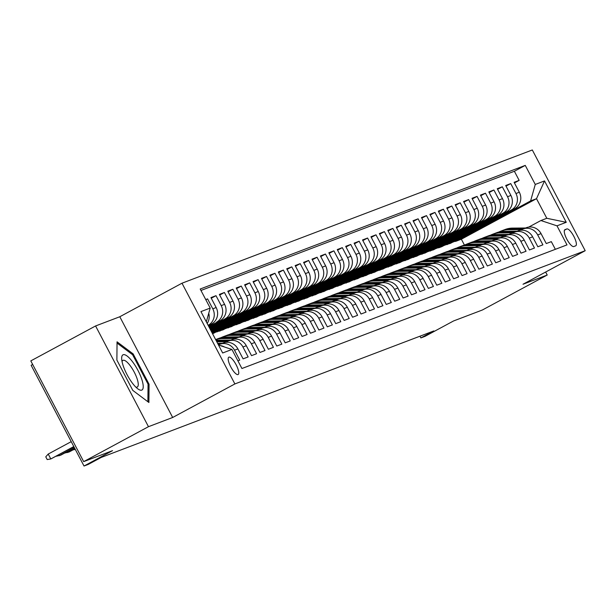 <?xml version="1.0" encoding="UTF-8"?>
<svg xmlns="http://www.w3.org/2000/svg" width="616" height="616" viewBox="0 0 616 616"><rect width="100%" height="100%" fill="white"/><g stroke="black" fill="none" stroke-linecap="round" stroke-linejoin="round"><path stroke-width="0.92" d="M238.038 374.567A9.848 2.857 61.7 0 0 238.138 374.52A9.848 2.857 61.7 0 0 236.074 364.664A9.848 2.857 61.7 0 0 228.89 357.141A9.848 2.857 61.7 0 0 228.79 357.188A9.848 2.857 61.7 0 0 230.861 367.051A9.848 2.857 61.7 0 0 238.038 374.567M32.679 364.464L31.139 365.296L84.022 466.027L88.234 464.425L101.193 457.442L433.826 330.931L420.874 337.922L425.078 336.321L453.584 320.944L482.428 309.979L547.216 275.036L545.645 272.033M95.588 325.956L30.8 360.891L83.684 461.623L148.471 426.688L172.68 417.479L234.881 383.937L181.989 283.206L119.797 316.747L95.588 325.956L148.471 426.688M234.881 383.937L585.2 250.704L532.316 149.973L181.989 283.206M237.907 360.837L239.74 360.144L234.519 350.204L237.892 348.925A12.305 11.766 -110.8 0 0 223.146 343.012L219.781 344.29A12.305 11.766 69.2 0 1 234.519 350.204M237.892 348.925L243.104 358.858L248.156 356.941L242.943 347L246.308 345.722A12.305 11.766 -110.8 0 0 231.57 339.809L228.197 341.087A12.305 11.766 69.2 0 1 242.943 347M246.308 345.722L251.528 355.655L256.579 353.738L251.359 343.797L254.731 342.519A12.305 11.766 -110.8 0 0 239.986 336.606L236.621 337.884A12.305 11.766 69.2 0 1 251.359 343.797M254.731 342.519L259.944 352.452L265.003 350.535L259.783 340.594L263.155 339.316A12.305 11.766 -110.8 0 0 248.41 333.402L245.045 334.68A12.305 11.766 69.2 0 1 259.783 340.594M263.155 339.316L268.368 349.249L273.419 347.332L268.206 337.391L271.571 336.113A12.305 11.766 -110.8 0 0 256.834 330.199L253.461 331.477A12.305 11.766 69.2 0 1 268.206 337.391M271.571 336.113L276.792 346.046L281.843 344.128L276.623 334.188L279.995 332.91A12.305 11.766 -110.8 0 0 265.25 326.996L261.885 328.274A12.305 11.766 69.2 0 1 276.623 334.188M279.995 332.91L285.208 342.843L290.267 340.925L285.046 330.985L288.419 329.706A12.305 11.766 -110.8 0 0 273.673 323.793L270.309 325.071A12.305 11.766 69.2 0 1 285.046 330.985M288.419 329.706L293.632 339.639L298.683 337.722L293.47 327.781L296.835 326.503A12.305 11.766 -110.8 0 0 282.097 320.59L278.725 321.868A12.305 11.766 69.2 0 1 293.47 327.781M296.835 326.503L302.056 336.444L307.107 334.519L301.886 324.578L305.259 323.3A12.305 11.766 -110.8 0 0 290.513 317.386L287.148 318.665A12.305 11.766 69.2 0 1 301.886 324.578M305.259 323.3L310.472 333.241L315.531 331.316L310.31 321.383L313.683 320.097A12.305 11.766 -110.8 0 0 298.937 314.183L295.572 315.461A12.305 11.766 69.2 0 1 310.31 321.383M313.683 320.097L318.895 330.037L323.947 328.112L318.734 318.179L322.099 316.894A12.305 11.766 -110.8 0 0 307.361 310.98L303.988 312.266A12.305 11.766 69.2 0 1 318.734 318.179M322.099 316.894L327.319 326.834L332.37 324.909L327.15 314.976L330.522 313.69A12.305 11.766 -110.8 0 0 315.777 307.777L312.412 309.063A12.305 11.766 69.2 0 1 327.15 314.976M330.522 313.69L335.735 323.631L340.794 321.706L335.574 311.773L338.946 310.487A12.305 11.766 -110.8 0 0 324.201 304.574L320.836 305.859A12.305 11.766 69.2 0 1 335.574 311.773M338.946 310.487L344.159 320.428L349.21 318.503L343.998 308.57L347.362 307.284A12.305 11.766 -110.8 0 0 332.625 301.37L329.252 302.656A12.305 11.766 69.2 0 1 343.998 308.57M347.362 307.284L352.583 317.225L357.634 315.3L352.414 305.367L355.786 304.081A12.305 11.766 -110.8 0 0 341.041 298.167L337.676 299.453A12.305 11.766 69.2 0 1 352.414 305.367M355.786 304.081L360.999 314.021L366.058 312.096L360.837 302.163L364.21 300.877A12.305 11.766 -110.8 0 0 349.465 294.964L346.1 296.25A12.305 11.766 69.2 0 1 360.837 302.163M364.21 300.877L369.423 310.818L374.474 308.893L369.261 298.96L372.626 297.682A12.305 11.766 -110.8 0 0 357.888 291.768L354.516 293.047A12.305 11.766 69.2 0 1 369.261 298.96M372.626 297.682L377.847 307.615L382.898 305.69L377.677 295.757L381.05 294.479A12.305 11.766 -110.8 0 0 366.304 288.565L362.94 289.843A12.305 11.766 69.2 0 1 377.677 295.757M381.05 294.479L386.263 304.412L391.322 302.495L386.101 292.554L389.466 291.276A12.305 11.766 -110.8 0 0 374.728 285.362L371.363 286.64A12.305 11.766 69.2 0 1 386.101 292.554M389.466 291.276L394.687 301.209L399.738 299.291L394.525 289.351L397.89 288.072A12.305 11.766 -110.8 0 0 383.152 282.159L379.779 283.437A12.305 11.766 69.2 0 1 394.525 289.351M397.89 288.072L403.11 298.005L408.162 296.088L402.941 286.147L406.314 284.869A12.305 11.766 -110.8 0 0 391.568 278.956L388.203 280.234A12.305 11.766 69.2 0 1 402.941 286.147M406.314 284.869L411.527 294.802L416.585 292.885L411.365 282.944L414.73 281.666A12.305 11.766 -110.8 0 0 399.992 275.752L396.627 277.031A12.305 11.766 69.2 0 1 411.365 282.944M414.73 281.666L419.95 291.599L425.002 289.682L419.789 279.741L423.153 278.463A12.305 11.766 -110.8 0 0 408.416 272.549L405.043 273.827A12.305 11.766 69.2 0 1 419.789 279.741M423.153 278.463L428.374 288.396L433.425 286.478L428.205 276.538L431.577 275.26A12.305 11.766 -110.8 0 0 416.832 269.346L413.467 270.624A12.305 11.766 69.2 0 1 428.205 276.538M431.577 275.26L436.79 285.193L441.849 283.275L436.628 273.335L439.993 272.056A12.305 11.766 -110.8 0 0 425.256 266.143L421.891 267.421A12.305 11.766 69.2 0 1 436.628 273.335M439.993 272.056L445.214 281.997L450.265 280.072L445.052 270.131L448.417 268.853A12.305 11.766 -110.8 0 0 433.679 262.94L430.307 264.218A12.305 11.766 69.2 0 1 445.052 270.131M448.417 268.853L453.638 278.794L458.689 276.869L453.468 266.928L456.841 265.65A12.305 11.766 -110.8 0 0 442.096 259.736L438.731 261.015A12.305 11.766 69.2 0 1 453.468 266.928M456.841 265.65L462.054 275.591L467.113 273.666L461.892 263.733L465.257 262.447A12.305 11.766 -110.8 0 0 450.519 256.533L447.154 257.819A12.305 11.766 69.2 0 1 461.892 263.733M465.257 262.447L470.478 272.387L475.529 270.463L470.316 260.53L473.681 259.244A12.305 11.766 -110.8 0 0 458.943 253.33L455.57 254.616A12.305 11.766 69.2 0 1 470.316 260.53M473.681 259.244L478.902 269.184L483.953 267.259L478.732 257.326L482.105 256.04A12.305 11.766 -110.8 0 0 467.359 250.127L463.994 251.413A12.305 11.766 69.2 0 1 478.732 257.326M482.105 256.04L487.318 265.981L492.377 264.056L487.156 254.123L490.521 252.837A12.305 11.766 -110.8 0 0 475.783 246.924L472.418 248.21A12.305 11.766 69.2 0 1 487.156 254.123M490.521 252.837L495.741 262.778L500.793 260.853L495.58 250.92L498.945 249.634A12.305 11.766 -110.8 0 0 484.207 243.72L480.834 245.006A12.305 11.766 69.2 0 1 495.58 250.92M498.945 249.634L504.165 259.575L509.216 257.65L503.996 247.717L507.368 246.431A12.305 11.766 -110.8 0 0 492.623 240.517L489.258 241.803A12.305 11.766 69.2 0 1 503.996 247.717M507.368 246.431L512.581 256.371L517.64 254.446L512.42 244.514L515.784 243.228A12.305 11.766 -110.8 0 0 501.047 237.314L497.682 238.6A12.305 11.766 69.2 0 1 512.42 244.514M515.784 243.228L521.005 253.168L526.056 251.243L520.843 241.31L524.208 240.032A12.305 11.766 -110.8 0 0 509.471 234.119L506.098 235.397A12.305 11.766 69.2 0 1 520.843 241.31M524.208 240.032L529.429 249.965L534.48 248.048L529.26 238.107L532.632 236.829A12.305 11.766 -110.8 0 0 517.887 230.915L514.522 232.194A12.305 11.766 69.2 0 1 529.26 238.107M532.632 236.829L537.845 246.762L542.904 244.845L537.683 234.904A12.305 11.766 -110.8 0 0 522.946 228.99A12.305 11.766 -110.8 0 0 521.598 229.606L520.343 230.284M466.15 233.556L466.335 233.911L446.9 244.39L450.412 243.382L514.676 208.724A12.305 11.766 -110.8 0 0 519.327 192.238L514.106 182.305L519.157 180.38L514.437 182.929M447.039 244.66L511.311 210.002A12.305 11.766 -110.8 0 0 515.954 193.524L510.741 183.583L506.013 186.132M510.741 183.583L505.69 185.508L510.903 195.441A12.305 11.766 -110.8 0 1 506.252 211.927L441.988 246.585L438.623 247.863L502.887 213.205L506.252 211.927M449.303 239.963L449.488 240.317L430.053 250.797L433.564 249.788L497.836 215.13A12.305 11.766 -110.8 0 0 502.487 198.645L497.266 188.712L502.317 186.787L497.597 189.335M440.887 243.166L441.071 243.513L421.637 254L425.148 252.991L489.412 218.326A12.305 11.766 -110.8 0 0 494.063 201.848L488.842 191.915L493.901 189.99L489.173 192.538M432.463 246.362L432.648 246.716L413.213 257.203L416.724 256.194L480.996 221.529A12.305 11.766 -110.8 0 0 485.639 205.051L480.426 195.118L485.477 193.193L480.75 195.742M424.039 249.565L424.224 249.919L404.789 260.406L408.3 259.398L472.572 224.732A12.305 11.766 -110.8 0 0 477.223 208.254L472.002 198.321L477.053 196.396L472.333 198.945M415.623 252.768L415.808 253.122L396.373 263.61L399.884 262.601L464.148 227.935A12.305 11.766 -110.8 0 0 468.799 211.457L463.578 201.517L468.637 199.599L463.91 202.148M407.199 255.971L407.384 256.325L387.949 266.813L391.46 265.796L455.732 231.139A12.305 11.766 -110.8 0 0 460.375 214.661L455.162 204.72L460.214 202.803L455.486 205.351M398.775 259.174L398.96 259.529L379.525 270.008L383.036 269L447.308 234.342A12.305 11.766 -110.8 0 0 451.959 217.864L446.739 207.923L451.79 206.006L447.07 208.555M390.359 262.377L390.544 262.732L371.109 273.211L374.62 272.203L438.885 237.545A12.305 11.766 -110.8 0 0 443.535 221.067L438.315 211.126L443.374 209.209L438.646 211.758M381.935 265.581L382.12 265.935L362.685 276.415L366.197 275.406L430.468 240.748A12.305 11.766 -110.8 0 0 435.112 224.27L429.899 214.33L434.95 212.412L430.222 214.961M373.512 268.784L373.696 269.138L354.262 279.618L357.773 278.609L422.045 243.951A12.305 11.766 -110.8 0 0 426.695 227.473L421.475 217.533L426.526 215.615L421.806 218.156M365.096 271.987L365.28 272.341L345.846 282.821L349.357 281.812L413.621 247.155A12.305 11.766 -110.8 0 0 418.272 230.677L413.051 220.736L418.11 218.819L413.382 221.36M356.672 275.19L356.856 275.545L337.422 286.024L340.933 285.015L405.205 250.358A12.305 11.766 -110.8 0 0 409.848 233.88L404.635 223.939L409.686 222.022L404.958 224.563M348.248 278.394L348.44 278.748L328.998 289.227L332.509 288.219L396.781 253.561A12.305 11.766 -110.8 0 0 401.432 237.083L396.211 227.142L401.262 225.217L396.542 227.766M339.832 281.597L340.017 281.951L320.582 292.431L324.093 291.422L388.357 256.764A12.305 11.766 -110.8 0 0 393.008 240.286L387.787 230.345L392.846 228.42L388.119 230.969M331.408 284.8L331.593 285.154L312.158 295.634L315.669 294.625L379.941 259.967A12.305 11.766 -110.8 0 0 384.584 243.482L379.371 233.549L384.423 231.624L379.695 234.172M322.984 288.003L323.177 288.357L303.734 298.837L307.245 297.828L371.517 263.171A12.305 11.766 -110.8 0 0 376.168 246.685L370.947 236.752L375.999 234.827L371.279 237.376M314.568 291.206L314.753 291.56L295.318 302.04L298.829 301.031L363.094 266.374A12.305 11.766 -110.8 0 0 367.744 249.888L362.524 239.955L367.583 238.03L362.855 240.579M306.144 294.41L306.329 294.764L286.894 305.243L290.405 304.235L354.677 269.577A12.305 11.766 -110.8 0 0 359.32 253.091L354.108 243.158L359.159 241.233L354.431 243.782M297.721 297.613L297.913 297.967L278.471 308.447L281.982 307.438L346.254 272.78A12.305 11.766 -110.8 0 0 350.904 256.295L345.684 246.362L350.735 244.436L346.015 246.985M289.304 300.816L289.489 301.162L270.054 311.65L273.566 310.641L337.83 275.976A12.305 11.766 -110.8 0 0 342.481 259.498L337.26 249.565L342.319 247.64L337.591 250.188M280.881 304.011L281.065 304.366L261.631 314.853L265.142 313.844L329.414 279.179A12.305 11.766 -110.8 0 0 334.057 262.701L328.844 252.768L333.895 250.843L329.167 253.392M272.457 307.215L272.649 307.569L253.207 318.056L256.718 317.048L320.99 282.382A12.305 11.766 -110.8 0 0 325.641 265.904L320.42 255.971L325.471 254.046L320.751 256.595M264.041 310.418L264.226 310.772L244.791 321.259L248.302 320.251L312.566 285.585A12.305 11.766 -110.8 0 0 317.217 269.107L311.996 259.167L317.055 257.249L312.327 259.798M255.617 313.621L255.802 313.975L236.367 324.455L239.878 323.446L304.15 288.788A12.305 11.766 -110.8 0 0 308.793 272.31L303.58 262.37L308.631 260.452L303.904 263.001M247.193 316.824L247.386 317.178L227.943 327.658L231.454 326.649L295.726 291.992A12.305 11.766 -110.8 0 0 300.377 275.514L295.156 265.573L300.208 263.656L295.488 266.204M238.777 320.027L238.962 320.382L219.527 330.861L223.038 329.853L287.302 295.195A12.305 11.766 -110.8 0 0 291.953 278.717L286.733 268.776L291.791 266.859L287.064 269.408M212.605 333.818L278.886 298.398A12.305 11.766 -110.8 0 0 283.529 281.92L278.317 271.979L283.368 270.062L278.64 272.611M212.189 333.025L270.463 301.601A12.305 11.766 -110.8 0 0 275.113 285.123L269.893 275.183L274.944 273.265L270.224 275.806M211.642 331.986L262.039 304.805A12.305 11.766 -110.8 0 0 266.69 288.327L261.469 278.386L266.528 276.469L261.8 279.01M211.095 330.938L253.623 308.008A12.305 11.766 -110.8 0 0 258.266 291.53L253.053 281.589L258.104 279.664L253.376 282.213M210.549 329.899L245.199 311.211A12.305 11.766 -110.8 0 0 249.85 294.733L244.629 284.792L249.68 282.867L244.96 285.416M210.002 328.852L236.775 314.414A12.305 11.766 -110.8 0 0 241.426 297.928L236.205 287.995L241.264 286.07L236.536 288.619M209.448 327.812L228.359 317.617A12.305 11.766 -110.8 0 0 233.002 301.132L227.789 291.199L232.84 289.274L228.113 291.822M208.901 326.765L219.935 320.82A12.305 11.766 -110.8 0 0 224.586 304.335L219.365 294.402L224.416 292.477L219.696 295.025M208.354 325.725L211.511 324.024A12.305 11.766 -110.8 0 0 216.162 307.538L210.941 297.605L216 295.68L211.273 298.229M205.744 299.584L207.577 298.883L205.86 299.807M218.11 344.298L219.789 344.29A12.305 11.766 69.2 0 0 218.434 344.906L218.426 344.906M228.197 341.087A12.305 11.766 69.2 0 0 226.857 341.703L225.595 342.38M235.297 338.484L222.045 338.6A23.539 22.507 -110.8 0 0 215.654 339.624L216.147 339.401A23.539 22.507 69.2 0 1 223.647 337.991L236.629 337.884A12.305 11.766 69.2 0 0 235.281 338.5L234.018 339.177M243.72 335.281L230.469 335.397A23.539 22.507 -110.8 0 0 222.969 336.806L224.57 336.197A23.539 22.507 69.2 0 1 232.07 334.788L245.053 334.68A12.305 11.766 69.2 0 0 243.697 335.296L242.442 335.974M253.461 331.477A12.305 11.766 69.2 0 0 252.121 332.093L250.858 332.771M260.56 328.882L247.309 328.998A23.539 22.507 -110.8 0 0 239.809 330.407L241.41 329.799A23.539 22.507 69.2 0 1 248.91 328.39L261.892 328.274A12.305 11.766 69.2 0 0 260.545 328.89L259.282 329.568M268.984 325.679L255.732 325.795A23.539 22.507 -110.8 0 0 248.233 327.204L249.834 326.596A23.539 22.507 69.2 0 1 257.334 325.186L270.316 325.071A12.305 11.766 69.2 0 0 268.961 325.687L267.706 326.365M277.408 322.476L264.156 322.591A23.539 22.507 -110.8 0 0 256.649 324.001L258.25 323.392A23.539 22.507 69.2 0 1 265.75 321.983L278.732 321.868A12.305 11.766 69.2 0 0 277.385 322.484L276.122 323.161M287.148 318.665A12.305 11.766 69.2 0 0 285.809 319.281L284.546 319.958M294.248 316.07L280.996 316.185A23.539 22.507 -110.8 0 0 273.496 317.594L275.098 316.986A23.539 22.507 69.2 0 1 282.598 315.577L295.58 315.461A12.305 11.766 69.2 0 0 294.225 316.077L292.97 316.755M302.672 312.866L289.42 312.982A23.539 22.507 -110.8 0 0 281.912 314.391L283.514 313.783A23.539 22.507 69.2 0 1 291.014 312.374L303.996 312.258A12.305 11.766 69.2 0 0 302.649 312.874L301.386 313.559M312.412 309.063A12.305 11.766 69.2 0 0 311.072 309.671L309.81 310.356M320.836 305.859A12.305 11.766 69.2 0 0 319.488 306.468L318.233 307.153M327.935 303.257L314.684 303.372A23.539 22.507 -110.8 0 0 307.176 304.781L308.778 304.173A23.539 22.507 69.2 0 1 316.278 302.764L329.26 302.649A12.305 11.766 69.2 0 0 327.912 303.264L326.649 303.95M336.351 300.054L323.1 300.169A23.539 22.507 -110.8 0 0 315.6 301.578L317.202 300.97A23.539 22.507 69.2 0 1 324.701 299.561L337.684 299.445A12.305 11.766 69.2 0 0 336.336 300.069L335.073 300.747M344.775 296.85L331.524 296.966A23.539 22.507 -110.8 0 0 324.024 298.375L325.625 297.767A23.539 22.507 69.2 0 1 333.125 296.358L346.107 296.242A12.305 11.766 69.2 0 0 344.752 296.866L343.497 297.543M354.516 293.047A12.305 11.766 69.2 0 0 353.176 293.663L351.913 294.34M361.615 290.444L348.363 290.56A23.539 22.507 -110.8 0 0 340.864 291.969L342.465 291.36A23.539 22.507 69.2 0 1 349.965 289.951L362.947 289.836A12.305 11.766 69.2 0 0 361.6 290.459L360.337 291.137M370.039 287.241L356.787 287.356A23.539 22.507 -110.8 0 0 349.287 288.765L350.889 288.157A23.539 22.507 69.2 0 1 358.389 286.748L371.371 286.64A12.305 11.766 69.2 0 0 370.016 287.256L368.761 287.934M379.779 283.437A12.305 11.766 69.2 0 0 378.44 284.053L377.177 284.731M386.879 280.834L373.627 280.95A23.539 22.507 -110.8 0 0 366.127 282.359L367.729 281.751A23.539 22.507 69.2 0 1 375.229 280.342L388.211 280.234A12.305 11.766 69.2 0 0 386.863 280.85L385.601 281.527M395.303 277.631L382.051 277.754A23.539 22.507 -110.8 0 0 374.551 279.156L376.145 278.548A23.539 22.507 69.2 0 1 383.653 277.138L396.635 277.031A12.305 11.766 69.2 0 0 395.28 277.647L394.024 278.324M403.726 274.436L390.475 274.551A23.539 22.507 -110.8 0 0 382.967 275.96L384.569 275.352A23.539 22.507 69.2 0 1 392.069 273.943L405.051 273.827A12.305 11.766 69.2 0 0 403.703 274.443L402.44 275.121M413.467 270.624A12.305 11.766 69.2 0 0 412.127 271.24L410.864 271.918M420.566 268.029L407.315 268.145A23.539 22.507 -110.8 0 0 399.815 269.554L401.409 268.946A23.539 22.507 69.2 0 1 408.916 267.536L421.898 267.421A12.305 11.766 69.2 0 0 420.543 268.037L419.288 268.715M428.99 264.826L415.738 264.942A23.539 22.507 -110.8 0 0 408.231 266.351L409.832 265.742A23.539 22.507 69.2 0 1 417.332 264.333L430.315 264.218A12.305 11.766 69.2 0 0 428.967 264.834L427.704 265.511M437.406 261.623L424.155 261.738A23.539 22.507 -110.8 0 0 416.655 263.147L418.256 262.539A23.539 22.507 69.2 0 1 425.756 261.13L438.738 261.015A12.305 11.766 69.2 0 0 437.391 261.631L436.128 262.308M447.154 257.819A12.305 11.766 69.2 0 0 445.807 258.427L444.552 259.113M454.254 255.216L441.002 255.332A23.539 22.507 -110.8 0 0 433.495 256.741L435.096 256.133A23.539 22.507 69.2 0 1 442.596 254.724L455.578 254.608A12.305 11.766 69.2 0 0 454.231 255.224L452.968 255.91M462.67 252.013L449.418 252.129A23.539 22.507 -110.8 0 0 441.918 253.538L443.52 252.93A23.539 22.507 69.2 0 1 451.02 251.52L464.002 251.405A12.305 11.766 69.2 0 0 462.655 252.021L461.392 252.706M471.094 248.81L457.842 248.926A23.539 22.507 -110.8 0 0 450.342 250.335L451.936 249.726A23.539 22.507 69.2 0 1 459.444 248.317L472.426 248.202A12.305 11.766 69.2 0 0 471.071 248.818L469.815 249.503M479.517 245.607L466.266 245.722A23.539 22.507 -110.8 0 0 458.758 247.131L460.36 246.523A23.539 22.507 69.2 0 1 467.86 245.114L480.842 244.999A12.305 11.766 69.2 0 0 479.494 245.615L478.232 246.3M489.258 241.803A12.305 11.766 69.2 0 0 487.918 242.419L486.655 243.097M496.357 239.2L483.106 239.316A23.539 22.507 -110.8 0 0 475.606 240.725L477.2 240.117A23.539 22.507 69.2 0 1 484.707 238.708L497.69 238.592A12.305 11.766 69.2 0 0 496.334 239.216L495.079 239.894M506.098 235.397A12.305 11.766 69.2 0 0 504.758 236.013L503.495 236.69M513.197 232.794L499.946 232.91A23.539 22.507 -110.8 0 0 492.446 234.319L494.047 233.71A23.539 22.507 69.2 0 1 501.547 232.301L514.529 232.194A12.305 11.766 69.2 0 0 513.182 232.81L511.919 233.487M566.812 228.952L564.957 229.66A9.54 2.772 61.7 0 0 564.864 229.706A9.54 2.772 61.7 0 0 566.866 239.254A9.54 2.772 61.7 0 0 573.819 246.539L575.675 245.838A9.54 2.772 61.7 0 0 575.768 245.792A9.54 2.772 61.7 0 0 573.765 236.244A9.54 2.772 61.7 0 0 566.812 228.952L564.418 230.245M218.495 345.029L231.932 349.457L241.934 368.514L566.997 244.891L556.987 225.833L540.902 220.536L528.759 227.081M231.932 349.457L222.669 352.983L200.939 311.596L210.202 308.077L200.2 289.02L525.255 165.388L535.265 184.446L544.529 180.927L566.25 222.307L556.987 225.833M208.139 325.31L211.511 324.024M208.685 326.349L219.935 320.82M209.232 327.396L224.986 318.895L228.359 317.617M209.779 328.436L233.41 315.692L236.775 314.414M210.325 329.483L241.826 312.489L245.199 311.211M210.872 330.522L250.25 309.286L253.623 308.008M211.427 331.57L258.674 306.083L262.039 304.805M211.973 332.609L267.09 302.88L270.463 301.601M212.52 333.656L275.514 299.676L278.886 298.398M219.666 331.139L283.938 296.473L287.302 295.195M228.089 327.935L292.354 293.278L295.726 291.992M236.513 324.732L300.777 290.074L304.15 288.788M244.929 321.529L309.201 286.871L312.566 285.585M253.353 318.326L317.617 283.668L320.99 282.382M261.777 315.123L326.041 280.465L329.414 279.179M270.193 311.919L334.465 277.262L337.83 275.976M278.617 308.716L342.881 274.058L346.254 272.78M287.041 305.513L351.305 270.855L354.677 269.577M295.457 302.31L359.729 267.652L363.094 266.374M303.88 299.106L368.145 264.449L371.517 263.171M312.304 295.903L376.569 261.246L379.941 259.967M320.72 292.7L384.992 258.042L388.357 256.764M329.144 289.497L393.408 254.839L396.781 253.561M337.568 286.301L401.832 251.636L405.205 250.358M345.984 283.098L410.256 248.433L413.621 247.155M354.408 279.895L418.672 245.23L422.045 243.951M362.832 276.692L427.096 242.026L430.468 240.748M371.248 273.489L435.52 238.831L438.885 237.545M379.672 270.285L443.936 235.628L447.308 234.342M388.095 267.082L452.36 232.425L455.732 231.139M396.512 263.879L460.783 229.221L464.148 227.935M404.935 260.676L469.2 226.018L472.572 224.732M413.359 257.473L477.623 222.815L480.996 221.529M421.775 254.269L486.047 219.612L489.412 218.326M430.199 251.066L494.463 216.409L497.836 215.13M519.157 180.38L514.375 171.263L200.955 290.459M207.577 298.883L212.797 308.824A12.305 11.766 69.2 0 1 208.146 325.302M216 295.68L221.213 305.621A12.305 11.766 69.2 0 1 216.57 322.099M224.416 292.477L229.637 302.418A12.305 11.766 69.2 0 1 224.986 318.895M232.84 289.274L238.061 299.214A12.305 11.766 69.2 0 1 233.41 315.692M241.264 286.07L246.477 296.011A12.305 11.766 69.2 0 1 241.826 312.489M249.68 282.867L254.901 292.808A12.305 11.766 69.2 0 1 250.25 309.286M258.104 279.664L263.325 289.605A12.305 11.766 69.2 0 1 258.674 306.083M266.528 276.469L271.741 286.401A12.305 11.766 69.2 0 1 267.09 302.88M274.944 273.265L280.165 283.198A12.305 11.766 69.2 0 1 275.514 299.676M283.368 270.062L288.581 279.995A12.305 11.766 69.2 0 1 283.938 296.473M291.791 266.859L297.004 276.792A12.305 11.766 69.2 0 1 292.354 293.278M300.208 263.656L305.428 273.589A12.305 11.766 69.2 0 1 300.777 290.074M308.631 260.452L313.844 270.385A12.305 11.766 69.2 0 1 309.201 286.871M317.055 257.249L322.268 267.182A12.305 11.766 69.2 0 1 317.617 283.668M325.471 254.046L330.692 263.979A12.305 11.766 69.2 0 1 326.041 280.465M333.895 250.843L339.108 260.784A12.305 11.766 69.2 0 1 334.465 277.262M342.319 247.64L347.532 257.58A12.305 11.766 69.2 0 1 342.881 274.058M350.735 244.436L355.956 254.377A12.305 11.766 69.2 0 1 351.305 270.855M359.159 241.233L364.372 251.174A12.305 11.766 69.2 0 1 359.729 267.652M367.583 238.03L372.796 247.971A12.305 11.766 69.2 0 1 368.145 264.449M375.999 234.827L381.219 244.768A12.305 11.766 69.2 0 1 376.569 261.246M384.423 231.624L389.635 241.564A12.305 11.766 69.2 0 1 384.992 258.042M392.846 228.42L398.059 238.361A12.305 11.766 69.2 0 1 393.408 254.839M401.262 225.217L406.483 235.158A12.305 11.766 69.2 0 1 401.832 251.636M409.686 222.022L414.899 231.955A12.305 11.766 69.2 0 1 410.256 248.433M418.11 218.819L423.323 228.752A12.305 11.766 69.2 0 1 418.672 245.23M426.526 215.615L431.747 225.548A12.305 11.766 69.2 0 1 427.096 242.026M434.95 212.412L440.163 222.345A12.305 11.766 69.2 0 1 435.52 238.831M443.374 209.209L448.587 219.142A12.305 11.766 69.2 0 1 443.936 235.628M451.79 206.006L457.01 215.939A12.305 11.766 69.2 0 1 452.36 232.425M460.214 202.803L465.427 212.736A12.305 11.766 69.2 0 1 460.783 229.221M468.637 199.599L473.85 209.532A12.305 11.766 69.2 0 1 469.2 226.018M477.053 196.396L482.274 206.337A12.305 11.766 69.2 0 1 477.623 222.815M485.477 193.193L490.69 203.134A12.305 11.766 69.2 0 1 486.047 219.612M493.901 189.99L499.114 199.93A12.305 11.766 69.2 0 1 494.463 216.409M502.317 186.787L507.538 196.727A12.305 11.766 69.2 0 1 502.887 213.205M555.355 249.318L551.32 241.641L546.269 243.559L541.048 233.626A12.305 11.766 -110.8 0 0 526.31 227.712L522.946 228.99L509.971 229.098A23.539 22.507 69.2 0 0 502.463 230.507L500.87 231.115A23.539 22.507 -110.8 0 0 498.806 232.032M540.902 220.536L546.8 218.287L536.505 198.691L530.615 200.931L535.265 184.446M464.41 245.037L461.353 239.216L536.505 198.691L544.529 180.927M461.353 239.216L455.463 241.457L530.615 200.931M84.022 466.027L112.528 450.658L83.684 461.623M585.2 250.704L523.007 284.245L547.216 275.036M419.966 336.205L420.874 337.922M474.566 230.353L474.751 230.707L455.463 241.457M455.316 241.187L452.46 242.273M446.9 244.39L444.044 245.476M457.727 236.76L457.911 237.114L438.623 247.863M438.477 247.594L435.62 248.679M430.053 250.797L427.196 251.882M421.637 254L418.78 255.086M413.213 257.203L410.356 258.289M404.789 260.406L401.94 261.492M396.373 263.61L393.516 264.695M387.949 266.813L385.092 267.898M379.525 270.008L376.676 271.094M371.109 273.211L368.252 274.297M362.685 276.415L359.829 277.5M354.262 279.618L351.413 280.704M345.846 282.821L342.989 283.907M337.422 286.024L334.565 287.11M328.998 289.227L326.149 290.313M320.582 292.431L317.725 293.516M312.158 295.634L309.301 296.72M303.734 298.837L300.885 299.923M295.318 302.04L292.461 303.126M286.894 305.243L284.038 306.329M278.471 308.447L275.622 309.532M270.054 311.65L267.198 312.736M261.631 314.853L258.774 315.939M253.207 318.056L250.358 319.142M244.791 321.259L241.934 322.345M236.367 324.455L233.51 325.548M227.943 327.658L225.094 328.744M219.527 330.861L216.67 331.947M514.375 171.263L525.255 165.388M474.751 230.707L471.902 231.793M466.335 233.911L463.478 234.996M457.911 237.114L455.055 238.2M449.488 240.317L446.638 241.403M441.071 243.513L438.215 244.606M432.648 246.716L429.791 247.801M424.224 249.919L421.375 251.005M415.808 253.122L412.951 254.208M407.384 256.325L404.527 257.411M398.96 259.529L396.111 260.614M390.544 262.732L387.687 263.817M382.12 265.935L379.264 267.021M373.696 269.138L370.847 270.224M365.28 272.341L362.424 273.427M356.856 275.545L354 276.63M348.44 278.748L345.584 279.833M340.017 281.951L337.16 283.037M331.593 285.154L328.736 286.24M323.177 288.357L320.32 289.443M314.753 291.56L311.896 292.646M306.329 294.764L303.472 295.849M297.913 297.967L295.056 299.053M289.489 301.162L286.632 302.248M281.065 304.366L278.209 305.451M272.649 307.569L269.793 308.655M264.226 310.772L261.369 311.858M255.802 313.975L252.945 315.061M247.386 317.178L244.529 318.264M238.962 320.382L236.105 321.467M230.353 323.231L230.538 323.585L212.374 333.379M230.538 323.585L227.681 324.671M221.929 326.434L222.122 326.788L211.827 332.34M222.122 326.788L219.265 327.874M213.513 329.637L213.698 329.991L211.28 331.293M213.698 329.991L211.111 330.977M207.184 323.485A12.305 11.766 -110.8 0 0 208.739 313.259M224.57 347.031A12.305 11.766 -110.8 0 0 220.074 345.553M210.202 308.077L206.321 321.845M546.8 218.287L566.25 222.307M172.68 417.479L119.797 316.747M132.817 390.413L148.903 402.494L149.064 384.238L133.141 353.9L117.048 341.818L116.886 360.083L132.817 390.413M132.178 354.416L133.141 353.9M148.04 384.784L149.064 384.238M525.563 227.997L512.581 228.105A23.539 22.507 -110.8 0 0 505.074 229.514L503.48 230.122A23.539 22.507 -110.8 0 0 502.972 230.322M521.621 229.591L508.369 229.706A23.539 22.507 -110.8 0 0 500.87 231.115M523.962 228.605L510.98 228.713A23.539 22.507 -110.8 0 0 503.48 230.122M141.842 379.479A19.997 5.814 61.7 0 0 129.406 358.081A19.997 5.814 61.7 0 0 121.691 358.912A19.997 5.814 61.7 0 0 123.069 365.388A19.997 5.814 61.7 0 0 137.845 388.858A19.997 5.814 61.7 0 0 141.842 379.479M135.759 387.041A15.146 4.397 61.7 0 0 137.283 387.041A15.146 4.397 61.7 0 0 137.206 379.048A15.146 4.397 61.7 0 0 130.014 365.442A15.146 4.397 61.7 0 0 122.907 360.383A15.146 4.397 61.7 0 0 122.068 361.654M117.04 343.05L132.617 354.747L148.048 384.138L147.894 401.732M517.14 231.2L504.158 231.308A23.539 22.507 -110.8 0 0 496.658 232.717L495.056 233.325A23.539 22.507 -110.8 0 0 494.556 233.526M492.446 234.319A23.539 22.507 -110.8 0 0 490.382 235.235M515.538 231.809L502.556 231.916A23.539 22.507 -110.8 0 0 495.056 233.325M508.716 234.403L495.734 234.511A23.539 22.507 -110.8 0 0 488.234 235.92L486.632 236.529A23.539 22.507 -110.8 0 0 486.132 236.729M504.781 235.997L491.53 236.113A23.539 22.507 -110.8 0 0 484.022 237.522A23.539 22.507 -110.8 0 0 481.958 238.438M507.122 235.012L494.14 235.12A23.539 22.507 -110.8 0 0 486.632 236.529M484.022 237.522L485.624 236.914A23.539 22.507 69.2 0 1 493.123 235.505L506.106 235.389M500.3 237.599L487.318 237.714A23.539 22.507 -110.8 0 0 479.81 239.124L478.216 239.732A23.539 22.507 -110.8 0 0 477.708 239.932M475.606 240.725A23.539 22.507 -110.8 0 0 473.542 241.641M498.698 238.207L485.716 238.323A23.539 22.507 -110.8 0 0 478.216 239.732M491.876 240.802L478.894 240.918A23.539 22.507 -110.8 0 0 471.394 242.327L469.792 242.935A23.539 22.507 -110.8 0 0 469.292 243.135M487.934 242.404L474.682 242.519A23.539 22.507 -110.8 0 0 467.182 243.928A23.539 22.507 -110.8 0 0 465.118 244.837M490.274 241.41L477.292 241.526A23.539 22.507 -110.8 0 0 469.792 242.935M467.182 243.928L468.784 243.32A23.539 22.507 69.2 0 1 476.284 241.911L489.266 241.795M483.452 244.005L470.47 244.121A23.539 22.507 -110.8 0 0 462.97 245.53L461.369 246.138A23.539 22.507 -110.8 0 0 460.868 246.338M458.758 247.131A23.539 22.507 -110.8 0 0 456.695 248.04M481.858 244.614L468.876 244.729A23.539 22.507 -110.8 0 0 461.369 246.138M475.036 247.209L462.054 247.324A23.539 22.507 -110.8 0 0 454.546 248.733L452.952 249.341A23.539 22.507 -110.8 0 0 452.444 249.542M450.342 250.335A23.539 22.507 -110.8 0 0 448.279 251.243M473.435 247.817L460.452 247.932A23.539 22.507 -110.8 0 0 452.952 249.341M466.612 250.412L453.63 250.527A23.539 22.507 -110.8 0 0 446.13 251.936L444.529 252.545A23.539 22.507 -110.8 0 0 444.028 252.745M441.918 253.538A23.539 22.507 -110.8 0 0 439.855 254.446M465.011 251.02L452.028 251.135A23.539 22.507 -110.8 0 0 444.529 252.545M458.188 253.615L445.206 253.73A23.539 22.507 -110.8 0 0 437.707 255.14L436.105 255.748A23.539 22.507 -110.8 0 0 435.604 255.948M433.495 256.741A23.539 22.507 -110.8 0 0 431.431 257.65M456.595 254.223L443.612 254.339A23.539 22.507 -110.8 0 0 436.105 255.748M449.772 256.818L436.79 256.934A23.539 22.507 -110.8 0 0 429.29 258.343L427.689 258.951A23.539 22.507 -110.8 0 0 427.181 259.151M445.83 258.42L432.578 258.535A23.539 22.507 -110.8 0 0 425.078 259.944A23.539 22.507 -110.8 0 0 423.015 260.853M448.171 257.426L435.189 257.542A23.539 22.507 -110.8 0 0 427.689 258.951M425.078 259.944L426.672 259.336A23.539 22.507 69.2 0 1 434.18 257.927L447.162 257.811M441.349 260.021L428.366 260.137A23.539 22.507 -110.8 0 0 420.867 261.546L419.265 262.154A23.539 22.507 -110.8 0 0 418.765 262.354M416.655 263.147A23.539 22.507 -110.8 0 0 414.591 264.056M439.747 260.63L426.765 260.745A23.539 22.507 -110.8 0 0 419.265 262.154M432.925 263.225L419.943 263.34A23.539 22.507 -110.8 0 0 412.443 264.749L410.841 265.357A23.539 22.507 -110.8 0 0 410.341 265.558M408.231 266.351A23.539 22.507 -110.8 0 0 406.167 267.259M431.331 263.833L418.349 263.948A23.539 22.507 -110.8 0 0 410.841 265.357M424.509 266.428L411.527 266.543A23.539 22.507 -110.8 0 0 404.027 267.952L402.425 268.561A23.539 22.507 -110.8 0 0 401.917 268.753M399.815 269.554A23.539 22.507 -110.8 0 0 397.751 270.463M422.907 267.036L409.925 267.151A23.539 22.507 -110.8 0 0 402.425 268.561M416.085 269.631L403.103 269.746A23.539 22.507 -110.8 0 0 395.603 271.155L394.001 271.764A23.539 22.507 -110.8 0 0 393.501 271.956M412.142 271.233L398.891 271.348A23.539 22.507 -110.8 0 0 391.391 272.757A23.539 22.507 -110.8 0 0 389.327 273.666M414.483 270.239L401.501 270.355A23.539 22.507 -110.8 0 0 394.001 271.764M391.391 272.757L392.993 272.149A23.539 22.507 69.2 0 1 400.492 270.74L413.475 270.624M407.661 272.834L394.679 272.95A23.539 22.507 -110.8 0 0 387.179 274.359L385.577 274.967A23.539 22.507 -110.8 0 0 385.077 275.16M382.967 275.96A23.539 22.507 -110.8 0 0 380.904 276.869M406.067 273.442L393.085 273.558A23.539 22.507 -110.8 0 0 385.577 274.967M399.245 276.037L386.263 276.153A23.539 22.507 -110.8 0 0 378.763 277.562L377.161 278.17A23.539 22.507 -110.8 0 0 376.653 278.363M374.551 279.156A23.539 22.507 -110.8 0 0 372.488 280.072M397.643 276.646L384.661 276.761A23.539 22.507 -110.8 0 0 377.161 278.17M390.821 279.24L377.839 279.348A23.539 22.507 -110.8 0 0 370.339 280.757L368.738 281.366A23.539 22.507 -110.8 0 0 368.237 281.566M366.127 282.359A23.539 22.507 -110.8 0 0 364.064 283.275M389.22 279.849L376.237 279.964A23.539 22.507 -110.8 0 0 368.738 281.366M382.397 282.444L369.415 282.551A23.539 22.507 -110.8 0 0 361.915 283.961L360.314 284.569A23.539 22.507 -110.8 0 0 359.813 284.769M378.463 284.038L365.211 284.153A23.539 22.507 -110.8 0 0 357.704 285.562A23.539 22.507 -110.8 0 0 355.64 286.478M380.804 283.052L367.821 283.16A23.539 22.507 -110.8 0 0 360.314 284.569M357.704 285.562L359.305 284.954A23.539 22.507 69.2 0 1 366.805 283.545L379.787 283.437M373.981 285.647L360.999 285.755A23.539 22.507 -110.8 0 0 353.499 287.164L351.898 287.772A23.539 22.507 -110.8 0 0 351.389 287.972M349.287 288.765A23.539 22.507 -110.8 0 0 347.224 289.682M372.38 286.255L359.398 286.363A23.539 22.507 -110.8 0 0 351.898 287.772M365.558 288.85L352.575 288.958A23.539 22.507 -110.8 0 0 345.075 290.367L343.474 290.975A23.539 22.507 -110.8 0 0 342.973 291.175M340.864 291.969A23.539 22.507 -110.8 0 0 338.8 292.885M363.956 289.458L350.974 289.566A23.539 22.507 -110.8 0 0 343.474 290.975M357.134 292.046L344.151 292.161A23.539 22.507 -110.8 0 0 336.652 293.57L335.05 294.179A23.539 22.507 -110.8 0 0 334.55 294.379M353.199 293.647L339.947 293.763A23.539 22.507 -110.8 0 0 332.44 295.172A23.539 22.507 -110.8 0 0 330.376 296.088M355.54 292.662L342.558 292.769A23.539 22.507 -110.8 0 0 335.05 294.179M332.44 295.172L334.041 294.564A23.539 22.507 69.2 0 1 341.541 293.154L354.523 293.039M348.718 295.249L335.735 295.364A23.539 22.507 -110.8 0 0 328.236 296.773L326.634 297.382A23.539 22.507 -110.8 0 0 326.126 297.582M324.024 298.375A23.539 22.507 -110.8 0 0 321.96 299.284M347.116 295.857L334.134 295.973A23.539 22.507 -110.8 0 0 326.634 297.382M340.294 298.452L327.312 298.567A23.539 22.507 -110.8 0 0 319.812 299.977L318.21 300.585A23.539 22.507 -110.8 0 0 317.71 300.785M315.6 301.578A23.539 22.507 -110.8 0 0 313.536 302.487M338.692 299.06L325.71 299.176A23.539 22.507 -110.8 0 0 318.21 300.585M331.878 301.655L318.888 301.771A23.539 22.507 -110.8 0 0 311.388 303.18L309.786 303.788A23.539 22.507 -110.8 0 0 309.286 303.988M307.176 304.781A23.539 22.507 -110.8 0 0 305.113 305.69M330.276 302.264L317.294 302.379A23.539 22.507 -110.8 0 0 309.786 303.788M323.454 304.858L310.472 304.974A23.539 22.507 -110.8 0 0 302.972 306.383L301.37 306.991A23.539 22.507 -110.8 0 0 300.862 307.192M319.512 306.46L306.26 306.575A23.539 22.507 -110.8 0 0 298.76 307.985A23.539 22.507 -110.8 0 0 296.696 308.893M321.852 305.467L308.87 305.582A23.539 22.507 -110.8 0 0 301.37 306.991M298.76 307.985L300.362 307.376A23.539 22.507 69.2 0 1 307.861 305.967L320.844 305.852M315.03 308.062L302.048 308.177A23.539 22.507 -110.8 0 0 294.548 309.586L292.947 310.195A23.539 22.507 -110.8 0 0 292.446 310.395M311.088 309.663L297.836 309.779A23.539 22.507 -110.8 0 0 290.336 311.188A23.539 22.507 -110.8 0 0 288.273 312.096M313.429 308.67L300.446 308.785A23.539 22.507 -110.8 0 0 292.947 310.195M290.336 311.188L291.938 310.58A23.539 22.507 69.2 0 1 299.438 309.17L312.42 309.055M306.614 311.265L293.624 311.38A23.539 22.507 -110.8 0 0 286.124 312.789L284.523 313.398A23.539 22.507 -110.8 0 0 284.022 313.598M281.912 314.391A23.539 22.507 -110.8 0 0 279.849 315.3M305.012 311.873L292.03 311.989A23.539 22.507 -110.8 0 0 284.523 313.398M298.19 314.468L285.208 314.584A23.539 22.507 -110.8 0 0 277.708 315.993L276.107 316.601A23.539 22.507 -110.8 0 0 275.598 316.801M273.496 317.594A23.539 22.507 -110.8 0 0 271.433 318.503M296.589 315.076L283.606 315.192A23.539 22.507 -110.8 0 0 276.107 316.601M289.766 317.671L276.784 317.787A23.539 22.507 -110.8 0 0 269.284 319.196L267.683 319.804A23.539 22.507 -110.8 0 0 267.182 320.004M285.824 319.273L272.572 319.388A23.539 22.507 -110.8 0 0 265.072 320.797A23.539 22.507 -110.8 0 0 263.009 321.706M288.165 318.28L275.183 318.395A23.539 22.507 -110.8 0 0 267.683 319.804M265.072 320.797L266.674 320.189A23.539 22.507 69.2 0 1 274.174 318.78L287.156 318.665M281.35 320.874L268.368 320.99A23.539 22.507 -110.8 0 0 260.861 322.399L259.259 323.007A23.539 22.507 -110.8 0 0 258.759 323.207M256.649 324.001A23.539 22.507 -110.8 0 0 254.585 324.909M279.749 321.483L266.767 321.598A23.539 22.507 -110.8 0 0 259.259 323.007M272.926 324.078L259.944 324.193A23.539 22.507 -110.8 0 0 252.445 325.602L250.843 326.21A23.539 22.507 -110.8 0 0 250.335 326.403M248.233 327.204A23.539 22.507 -110.8 0 0 246.169 328.112M271.325 324.686L258.343 324.801A23.539 22.507 -110.8 0 0 250.843 326.21M264.503 327.281L251.52 327.396A23.539 22.507 -110.8 0 0 244.021 328.805L242.419 329.414A23.539 22.507 -110.8 0 0 241.919 329.606M239.809 330.407A23.539 22.507 -110.8 0 0 237.745 331.316M262.901 327.889L249.919 328.005A23.539 22.507 -110.8 0 0 242.419 329.414M256.087 330.484L243.104 330.6A23.539 22.507 -110.8 0 0 235.597 332.009L233.995 332.617A23.539 22.507 -110.8 0 0 233.495 332.809M252.144 332.078L238.893 332.201A23.539 22.507 -110.8 0 0 231.385 333.61A23.539 22.507 -110.8 0 0 229.321 334.519M254.485 331.092L241.503 331.208A23.539 22.507 -110.8 0 0 233.995 332.617M231.385 333.61L232.987 332.994A23.539 22.507 69.2 0 1 240.486 331.593L253.476 331.477M247.663 333.687L234.681 333.803A23.539 22.507 -110.8 0 0 227.181 335.204L225.579 335.82A23.539 22.507 -110.8 0 0 225.079 336.013M222.969 336.806A23.539 22.507 -110.8 0 0 220.905 337.722M246.061 334.296L233.079 334.411A23.539 22.507 -110.8 0 0 225.579 335.82M239.239 336.89L226.257 336.998A23.539 22.507 -110.8 0 0 218.757 338.407L217.155 339.016A23.539 22.507 -110.8 0 0 216.655 339.216M237.637 337.499L224.655 337.606A23.539 22.507 -110.8 0 0 217.155 339.016M230.823 340.094L217.841 340.201A23.539 22.507 -110.8 0 0 216.008 340.294M226.88 341.688L216.786 341.78M229.221 340.702L216.278 340.81M216.478 341.187L228.213 341.087M75.329 449.464L73.112 449.834M222.399 343.297L217.602 343.335M220.798 343.905L217.91 343.928M67.19 451.69L67.637 452.544L74.89 448.633M64.695 453.037L69.154 451.975L74.99 448.825M58.766 454.893L59.213 455.748L74.344 447.593M56.272 456.24L60.73 455.178L74.444 447.778M71.225 441.649L48.225 454.054L50.797 458.951L73.797 446.546M48.225 454.054L45.761 456.833L47.193 459.551L50.797 458.951L73.897 446.739M511.311 210.002L514.676 208.724M515.954 193.524L519.327 192.238M212.797 308.824L216.162 307.538M221.213 305.621L224.586 304.335M229.637 302.418L233.002 301.132M238.061 299.214L241.426 297.928M246.477 296.011L249.85 294.733M254.901 292.808L258.266 291.53M263.325 289.605L266.69 288.327M271.741 286.401L275.113 285.123M280.165 283.198L283.529 281.92M288.581 279.995L291.953 278.717M297.004 276.792L300.377 275.514M305.428 273.589L308.793 272.31M313.844 270.385L317.217 269.107M322.268 267.182L325.641 265.904M330.692 263.979L334.057 262.701M339.108 260.784L342.481 259.498M347.532 257.58L350.904 256.295M355.956 254.377L359.32 253.091M364.372 251.174L367.744 249.888M372.796 247.971L376.168 246.685M381.219 244.768L384.584 243.482M389.635 241.564L393.008 240.286M398.059 238.361L401.432 237.083M406.483 235.158L409.848 233.88M414.899 231.955L418.272 230.677M423.323 228.752L426.695 227.473M431.747 225.548L435.112 224.27M440.163 222.345L443.535 221.067M448.587 219.142L451.959 217.864M457.01 215.939L460.375 214.661M465.427 212.736L468.799 211.457M473.85 209.532L477.223 208.254M482.274 206.337L485.639 205.051M490.69 203.134L494.063 201.848M499.114 199.93L502.487 198.645M507.538 196.727L510.903 195.441M537.683 234.904L541.048 233.626M510.98 228.713L512.581 228.105M508.369 229.706L509.971 229.098M502.556 231.916L504.158 231.308M499.946 232.91L501.547 232.301M494.14 235.12L495.734 234.511M491.53 236.113L493.123 235.505M485.716 238.323L487.318 237.714M483.106 239.316L484.707 238.708M477.292 241.526L478.894 240.918M474.682 242.519L476.284 241.911M468.876 244.729L470.47 244.121M466.266 245.722L467.86 245.114M460.452 247.932L462.054 247.324M457.842 248.926L459.444 248.317M452.028 251.135L453.63 250.527M449.418 252.129L451.02 251.52M443.612 254.339L445.206 253.73M441.002 255.332L442.596 254.724M435.189 257.542L436.79 256.934M432.578 258.535L434.18 257.927M426.765 260.745L428.366 260.137M424.155 261.738L425.756 261.13M418.349 263.948L419.943 263.34M415.738 264.942L417.332 264.333M409.925 267.151L411.527 266.543M407.315 268.145L408.916 267.536M401.501 270.355L403.103 269.746M398.891 271.348L400.492 270.74M393.085 273.558L394.679 272.95M390.475 274.551L392.069 273.943M384.661 276.761L386.263 276.153M382.051 277.754L383.653 277.138M376.237 279.964L377.839 279.348M373.627 280.95L375.229 280.342M367.821 283.16L369.415 282.551M365.211 284.153L366.805 283.545M359.398 286.363L360.999 285.755M356.787 287.356L358.389 286.748M350.974 289.566L352.575 288.958M348.363 290.56L349.965 289.951M342.558 292.769L344.151 292.161M339.947 293.763L341.541 293.154M334.134 295.973L335.735 295.364M331.524 296.966L333.125 296.358M325.71 299.176L327.312 298.567M323.1 300.169L324.701 299.561M317.294 302.379L318.888 301.771M314.684 303.372L316.278 302.764M308.87 305.582L310.472 304.974M306.26 306.575L307.861 305.967M300.446 308.785L302.048 308.177M297.836 309.779L299.438 309.17M292.03 311.989L293.624 311.38M289.42 312.982L291.014 312.374M283.606 315.192L285.208 314.584M280.996 316.185L282.598 315.577M275.183 318.395L276.784 317.787M272.572 319.388L274.174 318.78M266.767 321.598L268.368 320.99M264.156 322.591L265.75 321.983M258.343 324.801L259.944 324.193M255.732 325.795L257.334 325.186M249.919 328.005L251.52 327.396M247.309 328.998L248.91 328.39M241.503 331.208L243.104 330.6M238.893 332.201L240.486 331.593M233.079 334.411L234.681 333.803M230.469 335.397L232.07 334.788M224.655 337.606L226.257 336.998M222.045 338.6L223.647 337.991M216.27 340.802L217.841 340.201"/></g></svg>
